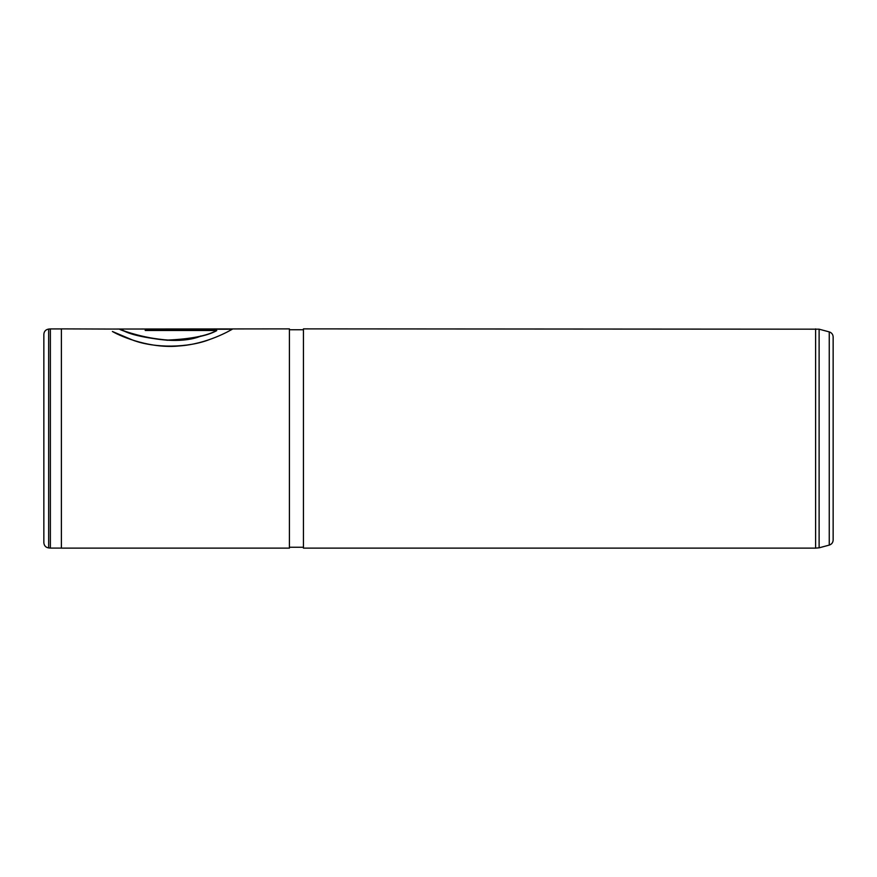 <?xml version="1.0" encoding="UTF-8"?>
<svg xmlns="http://www.w3.org/2000/svg" width="877" height="877" viewBox="0 0 877 877"><rect width="100%" height="100%" fill="white"/><g stroke="black" fill="none" stroke-linecap="round" stroke-linejoin="round"><path stroke-width="1.32" d="M48.652 547.928C45.703 547.423 44.102 545.669 43.85 542.688L43.85 334.312C44.102 331.331 45.703 329.577 48.652 329.072L48.652 547.928L50.362 548.081L50.362 328.919L61.39 328.919M829.247 545.099C831.692 544.288 832.997 542.589 833.15 540.024L833.15 336.976C832.997 334.411 831.692 332.712 829.247 331.901L829.247 545.099L819.118 547.818L819.118 329.182L303.442 328.875L303.442 548.125L815.61 548.125L815.61 328.875M107.959 329.05L61.39 328.875L61.39 548.125L289.41 548.125L289.41 328.875L107.948 329.05M200.976 335.924C165.961 350.033 107.301 324.863 121.881 329.642C129.018 334.17 144.102 337.656 167.156 340.101C190.353 339.103 206.862 335.902 216.696 330.486L145.22 330.486L145.22 329.061L232.558 329.061C230.289 330.399 207.191 344.025 179.423 345.933C151.809 348.903 122.605 337.459 112.388 331.473L132.811 340.133C154.944 348.498 188.522 347.928 209.888 339.399M200.976 336.088C166.071 350.175 107.345 325.082 121.892 329.829C129.105 334.367 144.212 337.842 167.222 340.254C190.386 339.256 206.873 336.055 216.696 330.662L216.696 330.486M145.22 329.237L232.252 329.237M61.39 548.081L50.362 548.081M819.118 547.818L815.61 548.125M303.442 547.248L289.41 547.248M303.442 329.752L289.41 329.752M829.247 331.901L819.118 329.182M48.652 329.072L50.362 328.919"/></g></svg>
